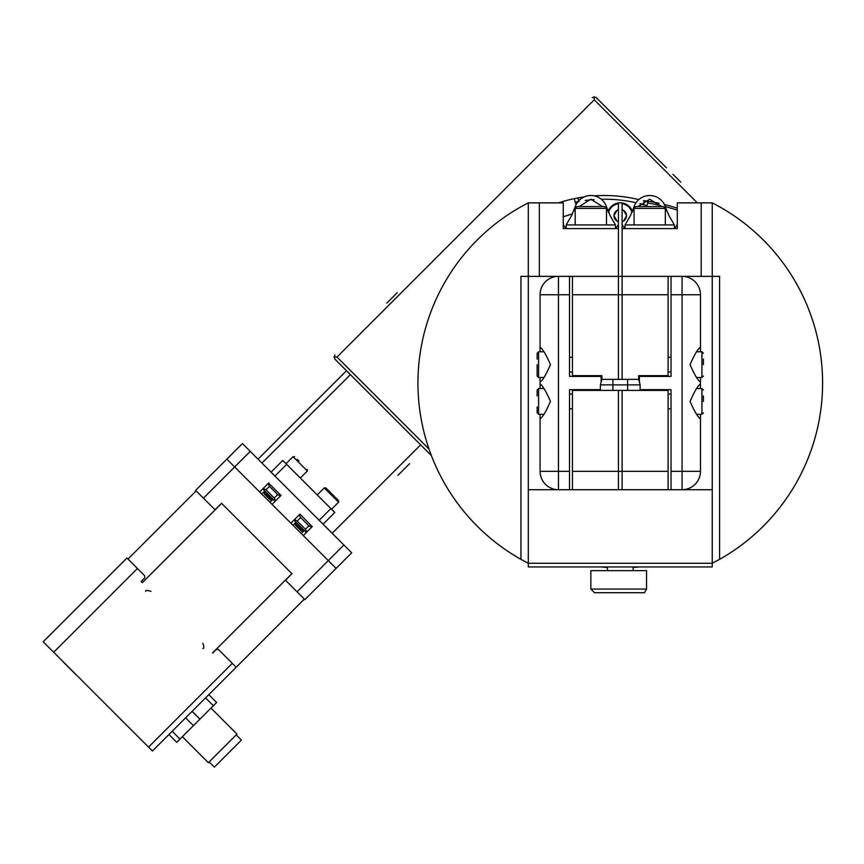 <?xml version="1.0" encoding="UTF-8"?>
<svg xmlns="http://www.w3.org/2000/svg" width="864" height="864" viewBox="0 0 864 864"><rect width="100%" height="100%" fill="white"/><g stroke="black" fill="none" stroke-linecap="round" stroke-linejoin="round"><path stroke-width="1.3" d="M622.112 223.096A5.519 5.519 0 0 0 625.05 227.966M539.341 202.856L528.304 202.856A202.327 202.327 0 0 0 520.949 559.343L520.949 276.35L539.341 276.35L539.341 202.856L563.252 202.856L563.252 228.604L618.43 228.604L618.43 276.35L618.43 202.856L622.112 202.856L622.112 276.35L622.112 228.604L677.29 228.604L677.29 202.856L701.201 202.856L701.201 276.35L719.593 276.35L719.593 559.343A202.327 202.327 0 0 0 712.238 202.856L701.201 202.856M615.492 227.966A5.519 5.519 0 0 0 618.43 223.096M674.352 227.966A5.519 5.519 0 0 0 677.29 223.096M563.252 223.096A5.519 5.519 0 0 0 566.201 227.966M640.138 389.653L671.036 389.653L671.036 489.715L682.074 489.715A18.392 18.392 0 0 0 700.466 471.323L682.074 471.323L682.074 489.715L712.238 489.715L712.238 563.252L719.593 559.343M520.949 559.343L528.304 563.285L528.304 566.935L712.238 566.935L712.238 563.252L528.304 563.252L528.304 489.715L558.468 489.715A18.392 18.392 0 0 1 540.076 471.323L540.076 414.31M528.304 202.856L528.304 489.715M701.201 276.35L618.43 276.35L618.43 294.754L618.43 276.35L539.341 276.35M712.238 489.715L712.238 202.856M644.49 592.715L594.518 592.715L590.846 589.043L646.542 589.043L644.49 592.715M646.542 589.043L646.542 570.65L590.846 570.65L590.846 589.043M633.15 566.935L633.15 570.65M573.577 389.653A47.822 47.822 0 0 0 573.739 390.398M666.803 390.398A47.822 47.822 0 0 0 666.976 389.653M622.112 489.715L618.43 489.715L618.43 390.398L618.43 489.715L668.099 489.715L668.099 471.323L622.112 471.323L622.112 390.398L622.112 489.715L622.112 471.323L572.454 471.323L572.454 389.653M572.454 276.35L572.454 294.754L618.43 294.754L618.43 379.361L618.43 294.754L622.112 294.754L622.112 379.361L622.112 276.35L622.112 294.754L668.099 294.754L668.099 276.35M668.099 294.754L668.099 376.412M668.099 389.653L668.099 471.323M668.099 390.398L640.138 390.398L640.138 384.88L638.669 379.361L638.669 375.678L668.099 375.678M671.036 489.715L668.099 489.715M700.466 471.323L700.466 418.878C697.799 417.096 694.343 411.286 690.088 401.425C694.343 391.576 697.799 385.765 700.466 383.983L700.466 382.093C697.799 380.311 694.343 374.49 690.088 364.64C694.343 354.791 697.799 348.97 700.466 347.198L700.466 294.754L682.074 294.754L682.074 471.323L671.036 471.323M700.466 347.166L700.466 351.767M700.466 377.514L700.466 382.115M700.466 383.951L700.466 388.552M700.466 414.31L700.466 418.9M671.036 276.35L671.036 294.754L682.074 294.754L682.074 276.35A18.392 18.392 0 0 1 700.466 294.754M671.036 294.754L671.036 376.412L639.403 376.412L639.403 382.115M558.468 276.35A18.392 18.392 0 0 0 540.076 294.754L558.468 294.754L558.468 276.35M540.076 294.754L540.076 347.198C542.743 348.97 546.199 354.791 550.454 364.64C546.199 374.49 542.743 380.311 540.076 382.093L540.076 383.983C542.743 385.765 546.199 391.576 550.454 401.425C546.199 411.286 542.743 417.096 540.076 418.878M572.454 471.323L572.454 489.715L558.468 489.715L558.468 471.323L540.076 471.323M540.076 388.552L540.076 383.951M540.076 382.115L540.076 377.514M540.076 351.767L540.076 347.166M601.139 382.115L601.139 376.412L569.506 376.412L569.506 276.35M569.506 489.715L569.506 389.653L600.404 389.653M572.454 376.412L572.454 294.754M572.454 375.678L601.884 375.678L601.884 379.361L600.404 384.88L640.138 384.88M600.404 384.88L600.404 390.398L572.454 390.398M572.454 489.715L618.43 489.715M601.884 379.361L638.669 379.361M600.404 390.398L640.138 390.398M668.099 371.995L671.036 371.995M703.415 364.64L703.415 359.122M696.892 377.514L701.935 377.514L703.415 376.045M668.099 408.791L671.036 408.791M703.415 401.425L703.415 395.906M696.892 414.31L701.935 414.31L703.415 412.83M572.454 408.791L569.506 408.791M537.138 406.944L537.138 412.83L538.607 414.31L538.607 388.552L537.138 390.02L537.138 395.906M543.65 414.31L538.607 414.31M572.454 371.995L569.506 371.995M537.138 364.64L537.138 376.045L538.607 377.514L538.607 351.767L537.138 353.236L537.138 359.122M543.65 377.514L538.607 377.514M579.215 206.539L590.846 199.184L602.478 206.539M615.492 228.604L615.492 224.932L610.081 215.546L606.712 207.36A16.556 16.556 0 0 1 607.349 210.827M574.333 210.827A16.556 16.556 0 0 1 606.712 207.349M615.492 224.932L566.201 224.932L571.612 215.546L574.981 207.36M566.201 228.604L566.201 224.932M638.064 206.539L649.696 199.184L661.338 206.539M674.352 228.604L674.352 224.932L668.93 215.546L665.561 207.36A16.556 16.556 0 0 1 666.209 210.827M633.193 210.827A16.556 16.556 0 0 1 665.572 207.349M674.352 224.932L625.05 224.932L630.472 215.546L633.841 207.36M625.05 228.604L625.05 224.932M632.426 211.442A12.874 12.874 0 0 0 622.112 202.954M621.259 202.856A12.874 12.874 0 0 0 619.294 202.856M618.43 202.954A12.874 12.874 0 0 0 608.116 211.442M680.746 182.131L672.948 174.334M677.29 208.202A183.935 183.935 0 0 0 664.448 204.52M659.135 203.299A183.935 183.935 0 0 0 643.734 200.642M677.29 210.136A182.088 182.088 0 0 0 665.345 206.647M660.82 205.556A182.088 182.088 0 0 0 647.762 203.072M618.43 221.216L617.09 221.216L613.904 215.698L617.09 210.179L618.43 210.179M622.112 210.179L623.462 210.179L626.648 215.698L623.462 221.216L622.112 221.216M614.023 215.903A6.253 6.253 0 0 0 616.961 221M616.961 210.384A6.253 6.253 0 0 0 614.023 215.482M623.214 210.179A6.253 6.253 0 0 0 622.112 209.714M618.43 209.714A6.253 6.253 0 0 0 617.328 210.179M626.519 215.482A6.253 6.253 0 0 0 623.581 210.384M623.581 221A6.253 6.253 0 0 0 626.519 215.903M617.328 221.216A6.253 6.253 0 0 0 618.43 221.67M622.112 221.67A6.253 6.253 0 0 0 623.214 221.216M639.414 566.935A184.853 184.853 0 0 1 633.15 567.475M607.403 567.475A184.853 184.853 0 0 1 601.128 566.935M397.224 292.68L386.813 303.091M592.186 97.718L594.259 96.865L596.344 97.718L666.446 167.821M594.259 96.865L594.259 99.803L337.003 357.059L334.066 357.059L334.919 354.985M627.426 128.812L620.924 122.31M613.116 114.502L596.344 97.718M431.406 455.62L334.919 359.143L334.066 357.059M212.555 652.957L291.892 573.62L285.541 580.284L304.884 599.627L336.096 568.404L226.843 459.162L195.631 490.374L203.429 498.172L250.258 451.354L343.894 545L297.076 591.818M141.102 581.515L142.29 582.703L141.102 581.515L144.742 577.876A205.632 205.632 89 0 1 144.698 575.748L126.954 558.004L43.2 641.758L148.543 747.112L152.453 751.01L236.207 667.256L218.462 649.512A205.632 205.632 1 0 1 216.335 649.469L212.695 653.108M231.53 671.933L304.355 599.098M179.982 739.087L172.184 731.279L205.556 697.907L213.354 705.715L179.982 739.087L176.731 742.338L168.934 734.53M53.676 652.244L137.441 568.48M157.648 745.805L152.453 751.01M196.15 490.892L128.002 559.04M203.429 498.172L214.974 509.717L221.627 503.366L142.29 582.703M221.476 503.215L292.043 573.782M216.605 702.464L208.807 694.656L216.605 702.464L208.807 694.656L216.605 702.464L213.354 705.715M214.358 767.135L209.153 761.94L214.358 767.135L241.412 740.081L236.207 734.886L241.412 740.081M208.375 762.718L182.369 736.7L208.375 762.718L236.984 734.108L210.978 708.091L236.984 734.108M75.265 673.952L63.04 661.727M120.258 718.945L132.548 731.117M397.872 475.416L409.579 463.709M261.965 463.061L350.395 374.62L346.496 370.721L258.055 459.162L346.496 370.721M286.675 464.357L330.89 508.583L319.183 520.29L274.968 476.064L286.675 464.357L282.766 460.458L271.069 472.165L282.766 460.458M334.789 512.482L323.093 524.189L334.789 512.482L330.89 508.583M269.989 502.308L272.851 499.446M261.727 494.046L264.589 491.184M268.574 483.073L280.962 495.461M281.156 495.266L272.052 504.371L290.876 523.195L299.981 514.091L312.174 526.684M250.258 451.354L242.449 443.556L226.843 459.162L259.664 491.983L268.769 482.879M301.201 533.52L304.063 530.658M292.95 525.258L295.812 522.396M312.379 526.478L303.275 535.583L336.096 568.404L351.702 552.798L343.894 545M303.836 530.431L303.08 531.198L295.272 523.39L296.039 522.623M295.272 523.39L295.272 524.988L301.482 531.198L303.08 531.198M338.569 500.645L325.814 487.901L324.259 487.901L338.569 502.211L338.569 500.645M328.439 490.514L330.318 492.394M334.066 496.152L335.945 498.031M272.624 499.219L271.858 499.975L264.06 492.178L264.816 491.411M264.06 492.178L264.47 494.186L270.27 499.975L271.858 499.975M299.095 461.182L297.227 459.302M275.119 501.314L262.721 488.927M280.411 496.022L277.7 494.597L269.449 486.335L268.024 483.624M263.282 488.365L265.982 489.791L274.244 498.053L275.67 500.764M269.449 486.335L265.982 489.791M277.7 494.597L274.244 498.053M306.331 532.526L293.944 520.139M311.623 527.234L308.923 525.809L300.661 517.547L299.236 514.847M294.494 519.588L297.194 521.014L305.456 529.265L306.882 531.976M300.661 517.547L297.194 521.014M308.923 525.809L305.456 529.265M562.043 201.755L559.559 202.522M646.693 206.539L646.963 205.664A143.467 143.467 0 0 0 643.432 204.617L646.963 205.664L648.054 202.154L644.522 201.107L643.432 204.617A143.467 143.467 0 0 0 639.932 203.677M577.962 201.658A143.467 143.467 0 0 0 575.284 202.187L578.923 201.485M578.707 200.804L577.789 197.953L574.16 198.666A147.15 147.15 0 0 0 558.522 202.856M577.789 197.953A147.15 147.15 0 0 1 584.118 196.927M594.313 195.869A147.15 147.15 0 0 1 638.798 199.606M643.442 200.804A147.15 147.15 0 0 1 644.522 201.107M636.023 202.738A143.467 143.467 0 0 0 601.322 199.238M594.022 199.573A143.467 143.467 0 0 0 585.176 200.491M563.252 216.788L572.519 213.818L563.252 216.788M576.061 204.606L574.16 198.666M590.846 206.539L577.044 206.539L575.208 208.375L606.474 208.375L604.638 206.539L583.492 206.539M575.208 224.932L575.208 208.375M642.341 206.539L649.706 206.539L635.904 206.539L634.068 208.375L665.334 208.375L663.498 206.539L649.706 206.539L657.061 206.539M634.068 224.932L634.068 208.375M569.506 471.323L558.468 471.323L558.468 294.754L569.506 294.754M627.631 379.361L627.631 390.398M612.911 379.361L612.911 390.398M703.415 353.236L701.935 351.767L701.935 377.514M703.415 390.02L701.935 388.552L701.935 414.31M615.492 226.854A12.139 12.139 0 0 0 616.54 227.243M624.002 227.243A12.139 12.139 0 0 0 625.05 226.854M631.984 212.512A12.139 12.139 0 0 0 622.112 203.699M618.43 203.699A12.139 12.139 0 0 0 608.558 212.512M697.313 202.856L594.259 99.803M429.019 449.075L337.003 357.059M232.308 663.347L148.543 747.112M192.121 711.342L199.919 719.15M185.62 717.844L193.417 725.652M420.628 444.852L332.186 533.293M294.602 456.689L293.047 456.689L307.346 470.999L307.346 469.433M607.403 570.65L607.403 566.935M671.036 357.286L668.099 357.286M701.935 351.767L696.892 351.767M671.036 394.07L668.099 394.07M701.935 388.552L696.892 388.552M569.506 394.07L572.454 394.07M538.607 388.552L543.65 388.552M569.506 357.286L572.454 357.286M538.607 351.767L543.65 351.767M202.846 648.464C204.131 648.572 204.131 646.834 202.846 643.259M145.757 591.365C145.357 590.155 147.096 590.155 150.952 591.365M324.259 487.901L317.239 494.921M338.569 502.211L331.538 509.231M293.047 456.689L286.016 463.709M307.346 470.999L300.326 478.019M606.474 208.375L606.474 224.932M665.334 208.375L665.334 224.932"/></g></svg>
